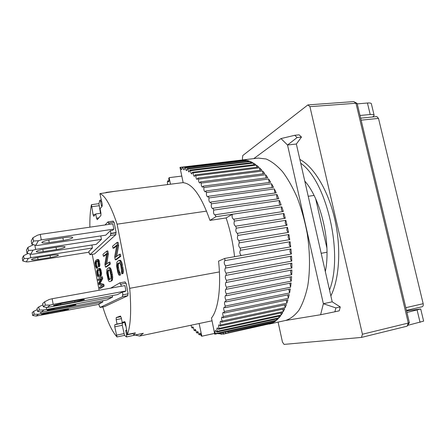 <?xml version="1.0" encoding="UTF-8"?>
<svg xmlns="http://www.w3.org/2000/svg" width="446" height="446" viewBox="0 0 446 446"><rect width="100%" height="100%" fill="white"/><g stroke="black" fill="none" stroke-linecap="round" stroke-linejoin="round"><path stroke-width="0.67" d="M278.098 322.101L282.457 342.076L284.063 344.401L361.461 337.416L362.431 334.238L309.931 106.655L355.98 103.255L408.307 323.055L362.431 334.238M242.702 159.924L242.39 158.492L242.802 155.498L307.891 104.916L309.931 106.655M407.633 325.379L423.628 321.131L420.734 309.078M361.461 337.416L407.103 326.182L409.372 322.731M307.891 104.916L353.706 101.599L356.945 103.316M357.252 103.873L367.443 103.015C370.163 102.82 371.496 103.171 371.434 104.063L374.06 114.996M406.947 312.468L420.712 308.989L406.574 310.884M407.103 326.182L408.307 323.055L409.4 322.687M409.383 322.681L357.19 103.606L355.98 103.255L353.706 101.599M367.443 103.015L370.208 114.516C372.923 114.299 374.244 114.611 374.172 115.453L372.678 116.958M370.208 114.516L360.011 115.464M41.857 242.362L41.874 242.34C42.989 241.364 46.094 240.455 51.201 239.614L65.646 237.456C70.474 236.82 72.815 236.904 72.676 237.712C71.538 238.699 68.439 239.614 63.371 240.455L49.227 242.585C44.293 243.248 41.835 243.176 41.857 242.362M112.487 230.404L113.841 229.116L41.283 239.881L38.417 240.734L35.775 245.345L38.022 245.4L105.78 235.159L110.391 230.716L112.487 230.404M41.283 239.881L40.268 234.384L112.805 223.836L113.841 229.116M38.417 240.734L33.534 241.03L31.833 244.191L35.775 245.345M31.833 244.191L31.248 240.985L32.932 237.746L37.408 235.248L40.268 234.384M33.534 241.03L32.932 237.746M31.46 259.5L31.471 259.483C32.374 258.736 35.056 257.978 39.516 257.214L52.154 255.224C56.402 254.616 58.498 254.61 58.448 255.212C57.534 255.971 54.858 256.729 50.426 257.493L38.022 259.46C33.69 260.09 31.504 260.102 31.46 259.5M91.887 245.016L92.461 247.998L30.757 257.688L28.293 258.396L26.297 261.874L28.299 261.858L88.999 252.202M30.757 257.688L30.088 254.014M28.293 258.396L24.09 258.591L22.807 260.982L26.297 261.874M22.807 260.982L22.3 258.184L23.571 255.742L28.031 253.451M24.09 258.591L23.571 255.742M53.487 305.404L63.003 303.063L77.498 300.392C82.332 299.539 84.634 299.299 84.411 299.684L74.934 302.02L60.745 304.64C55.8 305.521 53.381 305.778 53.487 305.404M124.49 291.706L125.962 290.959L53.174 304.35L50.259 305.07L47.176 307.472L117.354 294.65L122.382 292.091L124.49 291.706M53.174 304.35L52.143 298.742L124.908 285.585L125.962 290.959M50.259 305.07L45.28 305.131L43.279 306.781L47.176 307.472M43.279 306.781L42.682 303.514L44.667 301.786L49.227 299.472L52.143 298.742M45.28 305.131L44.667 301.786M135.4 335.091L139.626 336.061L143.356 333.273L133.945 335.303L135.322 332.839L127.339 334.506C130.706 325.965 131.498 310.567 129.708 288.317L117.092 224.176L206.582 211.114M117.092 224.176C110.903 205.706 105.167 195.526 99.876 193.642L115.04 191.284M308.225 196.285L314.034 195.437M326.996 252.241L321.181 253.306M219.404 271.915L129.708 288.317M133.059 333.313L133.945 335.303M135.573 334.963L126.508 336.953L124.529 335.375L116.997 336.947L114.75 326.823L114.784 324.777L117.036 324.058L116.189 319.682L116.222 317.585L120.481 316.041L121.312 317.892L122.193 322.413L124.679 321.616L125.527 323.523L127.339 334.506M139.626 336.061L212.045 320.802M102.797 306.943C107.358 321.538 112.091 331.54 116.997 336.947M99.876 193.642L102.179 203.777L102.179 206.219L100.077 208.728L100.93 213.104L100.93 215.479L97.256 219.672L96.531 218.189L95.712 213.952L93.732 216.282L93.103 214.794L91.436 204.681C90.259 210.651 89.735 218.15 89.863 227.176M91.436 204.681L98.923 203.683L100.489 213.288M101.426 199.925L99.804 200.321L98.923 203.683M92.233 254.326L99.124 290.246M127.796 293.964L127.851 295.681L104.62 306.597L100.066 307.461L122.617 296.657L122.55 294.94L128.158 293.786L126.073 283.149L120.47 284.286L119.913 282.836L125.148 281.9L125.66 283.221M103.829 284.314L102.903 284.476L99.185 283.645L101.783 278.672L101.448 276.933L102.374 276.771L102.708 278.51L100.094 283.483L103.829 284.314L104.163 286.053L100.595 288.255L99.692 288.417L103.238 286.22L104.163 286.053M100.562 279.313L98.17 280.489L100.907 278.611L98.677 283.126L98.967 284.637L102.246 285.54L99.475 287.28L99.692 288.417M98.806 266.346L98.51 261.696L97.958 260.152L97.144 259.5L98.438 259.483L99.179 260.648L99.882 265.186L99.391 266.669L98.471 266.825L99.731 266.19M97.551 260.882L96.537 261.947L96.358 263.19L96.76 265.693L97.696 267.99L96.392 268.236L97.696 267.99M106.834 251.07L102.981 254.332L103.355 256.249L106.711 253.456L104.899 264.233L105.457 267.109L109.387 264.188L110.368 264.026L109.984 262.053L109.002 262.22L105.652 264.757L107.408 254.019L106.834 251.07L107.82 250.914L108.389 253.858L106.722 263.948M110.368 264.026L106.416 266.948L105.457 267.109M106.583 254.209L104.308 256.093L103.355 256.249M92.461 247.998L88.86 251.477L89.289 253.724L89.529 253.495L89.953 254.694L110.653 235.427L110.575 233.648L110.903 233.336L116.144 232.55L114.092 222.108L108.534 223.195L108.004 221.863L113.223 221.11L113.652 222.169M116.144 232.55L115.804 232.857L115.876 234.635L94.502 253.964L89.953 254.694M117.008 242.457L112.598 246.186L113 248.227L116.841 245.038L114.661 256.751L115.263 259.823L119.757 256.483L120.805 256.311L120.392 254.203L119.344 254.376L115.514 257.281L117.627 245.607L117.008 242.457L118.051 242.29L118.669 245.439L116.668 256.405M120.805 256.311L116.283 259.656L115.263 259.823M116.685 245.857L114.02 248.065L113 248.227M110.463 268.074L109.487 268.236L108.529 267.806L109.995 267.661L111.065 269.139L112.414 274.552L112.726 277.691L112.041 280.696L109.777 281.671L112.041 280.696M101.203 275.622L100.278 275.779L100.556 272.294L99.993 269.847L98.878 268.492L99.798 268.336L100.623 269.033L101.593 273.158L101.203 275.622L99.742 276.866L98.828 277.022L100.863 276.08M119.695 262.688L118.424 263.982L118.279 266.028L119.06 270.56L120.175 272.946L120.582 275.02L119.556 275.199L119.149 273.125L120.175 272.946M122.232 273.13L122.282 269.93L120.972 263.235L119.829 260.843L118.742 260.425L120.336 260.252L120.872 260.67L122.014 263.056L123.403 271.285L123.28 272.946L122.845 273.61L121.808 273.788L122.232 273.13L123.28 272.946M315.69 198.888L326.918 248.06M115.313 191.25L106.059 192.432L105.836 192.878M100.93 213.227L95.712 213.952M98.839 217.865L96.531 218.189M124.969 321.856L122.193 322.413M120.771 316.688L116.222 317.585M116.189 319.682L121.457 318.634M124.557 321.94L124.674 322.519L117.036 324.058M114.784 324.777L124.674 322.519M122.316 323.261L122.265 325.296L124.529 335.375M110.653 288.161L119.913 282.836M99.642 306.251L99.358 306.307L98.917 304.021L102.842 302.026L40.96 313.638L38.462 314.246L36.137 316.058L98.979 304.334M100.066 307.461L99.62 306.179L99.358 306.307M122.617 296.657L127.851 295.681M128.158 293.786L122.55 294.94M120.821 284.091L121.245 286.248M122.382 292.091L122.906 294.761M99.185 283.645L100.094 283.483M101.783 278.672L102.708 278.51M101.448 276.933L97.953 279.358L98.17 280.489M103.238 286.22L102.903 284.476M98.956 265.342L99.882 265.186M98.956 264.45L99.882 264.3M98.845 263.43L99.77 263.274M98.51 261.696L99.441 261.546M98.254 260.798L99.179 260.648M97.958 260.152L98.884 260.001M97.512 259.633L98.438 259.483M97.144 259.5L95.656 260.536L94.987 262.633L95.422 266.19L96.392 268.236M96.788 268.146L96.57 267.009L97.479 266.859M96.57 267.009L97.228 266.842M96.319 266.992L96.063 266.541L96.972 266.39M96.063 266.541L95.851 265.844L96.76 265.693M95.851 265.844L95.522 264.149L96.431 263.999M95.522 264.149L95.45 263.341L96.358 263.19M95.45 263.341L95.483 262.655L96.392 262.504M95.483 262.655L95.628 262.097L96.537 261.947M95.628 262.097L96.788 261.523M95.879 261.668L96.96 260.759L97.847 261.356L98.471 266.825M107.408 254.019L108.389 253.858M109.387 264.188L109.002 262.22M105.016 224.974L108.004 221.863M89.289 253.724L89.59 253.674M110.653 235.427L115.876 234.635M110.575 233.648L115.804 232.857M110.903 233.336L110.391 230.716M109.147 224.371L108.857 222.866M117.627 245.607L118.669 245.439M119.757 256.483L119.344 254.376M109.019 267.829L109.995 267.661M108.529 267.806L106.917 269.339L106.717 273.136L108.25 280.099L108.835 281.175L109.777 281.671M111.065 280.868L111.433 280.272L112.409 280.099M111.433 280.272L111.651 279.397L112.632 279.224M111.651 279.397L111.745 277.858L112.726 277.691M111.745 277.858L111.662 276.431L112.648 276.258M111.662 276.431L111.433 274.725L112.414 274.552M111.433 274.725L110.92 272.088L111.901 271.915M110.92 272.088L110.513 270.499L111.494 270.332M110.513 270.499L110.084 269.306L111.065 269.139M110.084 269.306L109.487 268.236M100.506 275.182L101.432 275.02M100.662 274.195L101.588 274.039M100.662 273.314L101.593 273.158M100.556 272.294L101.482 272.138M100.255 270.75L101.186 270.594M99.993 269.847L100.924 269.685M99.698 269.189L100.623 269.033M99.246 268.648L100.172 268.492M98.878 268.492L97.367 269.434L96.682 271.475L97.334 275.723L98.059 276.921L98.828 277.022M99.943 276.236L100.278 275.779M119.149 273.125L118.039 270.739L117.248 265.041L117.711 263.536L119.612 262.588L120.821 265.331L121.808 273.788M122.36 271.469L123.403 271.285M122.282 269.93L123.33 269.746M122.037 268.102L123.085 267.918M121.412 264.924L122.46 264.751M120.972 263.235L122.014 263.056M120.498 261.969L121.541 261.791M119.829 260.843L120.872 260.67M119.299 260.425L120.336 260.252M118.742 260.425L116.897 262.153L116.623 266.251L117.9 272.768L119.01 275.154L119.556 275.199M118.792 272.963L119.818 272.785M118.402 272.054L119.422 271.876M118.039 270.739L119.06 270.56M117.432 267.645L118.458 267.472M117.259 266.206L118.279 266.028M117.248 265.041L118.268 264.868M117.398 264.149L118.424 263.982M117.711 263.536L118.736 263.363M99.954 200.115L100.595 201.575L101.721 201.43M133.103 333.552L126.569 334.918L126.508 336.953M102.324 204.837L101.437 205.901L100.595 201.575M126.569 334.918L125.694 330.414L126.815 330.124M102.597 300.743L102.842 302.026M112.325 295.581L112.609 297.058L106.979 299.924L43.357 311.815L41.272 312.061L43.937 309.987L39.337 310.031L37.609 311.453L41.272 312.061M100.763 235.917L101.432 239.357L96.264 244.336L32.826 254.192L30.707 254.181L32.998 250.195L28.477 250.435L27.005 253.166L30.707 254.181M107.648 270.655L108.908 269.763L109.694 270.326L110.909 275.07L110.965 278.36L109.404 279.726L108.623 279.129L107.252 272.032L107.648 270.655L108.612 270.493L108.339 271.051L107.374 271.213M99.023 269.696L99.804 271.09L100.133 274.134L99.72 275.087L98.282 275.907L97.518 274.519L97.189 271.525L97.59 270.571L99.023 269.696M126.826 330.185L125.694 330.414M124.819 321.884L125.153 324.721L126.19 326.924M109.387 269.947L108.612 270.493M108.339 271.051L108.216 271.87L107.252 272.032M108.216 271.87L108.233 272.952L107.274 273.114M108.233 272.952L108.4 274.296L107.441 274.463M108.4 274.296L108.902 276.871L107.938 277.038M108.902 276.871L109.237 278.103L108.272 278.271M109.237 278.103L109.588 278.962L108.623 279.129M109.788 279.475L109.002 279.614M109.588 278.962L109.928 279.391M99.241 269.852L97.59 270.571M98.499 270.415L97.334 270.978M98.243 270.828L98.098 271.369L97.189 271.525M98.098 271.369L98.059 272.043L97.156 272.199M98.059 272.043L98.131 272.852L97.228 273.008M98.131 272.852L98.427 274.362L97.518 274.519M98.427 274.362L98.644 275.065L97.735 275.221M98.644 275.065L98.895 275.528L97.986 275.684M98.677 275.834L98.282 275.907M125.923 325.625L125.159 322.229M330.865 295.938C339.49 278.555 341.357 247.686 334.701 218.863C328.044 190.029 313.822 166.837 299.851 159.423M300.715 163.23C326.583 180.864 343.665 253.98 329.527 290.045M325.335 271.581C331.255 243.076 321.148 199.379 304.774 181.087M224.745 258.424L241.247 255.525C239.731 253.958 239.435 252.219 240.361 250.301L290.067 241.732L290.72 246.844L224.745 258.424L225.007 260.615L290.948 248.957L291.4 254.03L225.553 265.877L225.748 268.04L291.545 256.115L291.796 261.105L226.122 273.214L226.245 275.327L291.857 263.151L291.907 268.024L226.445 280.367L226.496 282.418L291.885 270.008L291.734 274.719L226.523 287.285L226.496 289.253L291.628 276.626L291.283 281.142L226.356 293.903L226.261 295.776L291.099 282.959L290.563 287.241L225.949 300.18L225.782 301.942L290.301 288.958L289.577 292.972L225.308 306.062L225.079 307.707L289.242 294.577L288.345 298.302L224.444 311.514L224.148 313.025L287.938 299.779L286.878 303.191L223.368 316.504L223.017 317.87L286.404 304.534L285.195 307.612L222.097 320.992L221.684 322.213L284.66 308.81L283.305 311.542L220.636 324.967L220.173 326.026L282.719 312.596L281.236 314.96L219.008 328.407L218.501 329.31L280.595 315.863L279.001 317.859L217.224 331.294L216.672 332.036L278.321 318.606L276.62 320.222L215.301 333.63L214.716 334.21L275.901 320.813L274.123 322.057L228.452 332.08L273.37 322.491L271.519 323.361L223.842 334.032L223.139 334.138L222.554 332.493M180.546 167.289L241.687 160.042L182.297 167.233L244.503 159.997L246.549 160.281L184.716 167.64L185.441 167.863L247.407 160.482L249.504 161.145L187.225 168.599L187.972 168.989L250.384 161.497L252.525 162.55L189.801 170.127L190.565 170.679L253.417 163.063L255.58 164.502L192.427 172.217L193.207 172.936L256.483 165.176L258.658 166.999L195.092 174.877L195.878 175.763L259.561 167.835L261.735 170.043L197.779 178.099L198.559 179.147L262.627 171.03L264.779 173.617L200.455 181.873L201.235 183.077L265.665 174.76L267.778 177.703L203.114 186.183L203.883 187.537L268.643 178.997L270.7 182.286L205.723 191L206.476 192.505L271.536 183.719L273.521 187.342L208.265 196.307L208.996 197.946L274.323 188.903L276.219 192.828L210.718 202.06L211.415 203.822L276.983 194.506L278.767 198.71L213.065 208.221L213.723 210.099L279.486 200.499L281.147 204.948L215.273 214.749L215.892 216.723L281.805 206.833L283.333 211.488L233.526 219.259C232.132 218.272 231.753 216.6 232.383 214.253L226.122 217.943L209.96 220.391C201.38 196.106 192.449 183.54 183.167 182.704L179.978 167.373L258.223 158.085L266.061 158.966C271.553 161.307 277.055 165.555 282.569 171.716C287.965 178.935 292.911 187.716 297.415 198.052C301.524 209.096 304.78 220.848 307.183 233.314C310.076 252.124 310.232 270.532 307.74 285.975C305.638 295.626 302.739 303.654 299.049 310.042C295.001 315.378 290.53 318.845 285.635 320.445L269.256 324.047M234.423 221.093L283.929 213.456L285.301 218.284L235.516 226.2C234.05 225.085 233.687 223.385 234.423 221.093L233.849 219.058M236.28 228.174L285.836 220.313L287.04 225.275L237.311 233.358C235.783 232.115 235.438 230.392 236.28 228.174L235.756 226.083M237.93 235.438L287.503 227.354L288.529 232.411L238.894 240.673C237.317 239.34 236.988 237.601 237.902 235.449L237.467 233.297M239.357 242.825L288.919 234.512L289.761 239.619L240.227 248.082C238.655 246.694 238.326 244.949 239.251 242.858L238.961 240.656M240.55 250.262L240.227 248.082M191.172 325.201L191.501 327.174L192.198 328.039L192.577 326.795C193.257 327.046 193.692 328.111 193.887 329.99L194.59 330.737L194.98 329.326C195.632 329.544 196.073 330.564 196.301 332.387L197.009 333.011L197.388 331.434C198.018 331.612 198.464 332.588 198.721 334.355L199.429 334.846L199.797 333.084C200.41 333.234 200.851 334.16 201.135 335.86L201.843 336.212L214.559 333.424M218.194 333.446L218.958 333.864L218.891 333.296M220.385 332.967L220.709 334.16L221.422 334.205L221.333 332.761M224.879 331.986L225.509 333.586M227.41 331.428L227.8 332.499M224.734 258.418L218.562 261.127C221.411 287.274 218.239 309.747 211.488 318.009L214.716 334.21M215.301 333.63C214.86 331.874 214.916 330.804 215.474 330.419L216.672 332.036M217.224 331.294C216.711 329.449 216.75 328.306 217.341 327.866L218.501 329.31M219.008 328.407C218.423 326.478 218.445 325.262 219.07 324.76L220.173 326.026M220.636 324.967C219.978 322.965 219.978 321.678 220.642 321.109L221.684 322.213M222.097 320.992C221.361 318.935 221.339 317.58 222.036 316.933L223.017 317.87M223.368 316.504C222.554 314.402 222.509 312.986 223.24 312.245L224.148 313.025M224.444 311.514C223.552 309.396 223.479 307.913 224.232 307.077L225.079 307.707M225.308 306.062C224.332 303.938 224.238 302.399 225.018 301.451L225.782 301.942M225.949 300.18C224.895 298.067 224.767 296.478 225.57 295.414L226.261 295.776M226.356 293.903C225.224 291.823 225.068 290.19 225.893 289.002L226.496 289.253M226.523 287.285C225.319 285.262 225.135 283.584 225.971 282.262L226.496 282.418M226.445 280.367C225.169 278.421 224.957 276.715 225.804 275.249L226.245 275.327M226.122 273.214C224.778 271.369 224.533 269.635 225.397 268.018L225.748 268.04M225.553 265.877C224.148 264.149 223.875 262.404 224.739 260.631L225.007 260.615M289.872 241.771L289.85 241.777C288.752 243.683 289.041 245.372 290.72 246.844M288.919 234.512L288.796 234.551C287.698 236.614 288.021 238.303 289.761 239.619M287.503 227.354L287.475 227.365C286.382 229.378 286.683 231.067 288.378 232.433M226.122 217.943C230.197 230.086 233.013 243.009 234.574 256.695M228.452 332.08L228.274 331.244M223.842 334.032L223.73 332.237M226.189 333.324L225.999 331.74M181.79 176.081L169.145 177.647L181.79 176.07M170.5 184.209L169.145 177.647M167.646 184.577L167.35 181.918L167.735 180.892L168.516 181.968C169.073 181.522 169.14 180.385 168.716 178.545L169.145 177.631M166.559 184.716L167.668 184.365M199.122 323.528L201.843 336.2L214.559 333.435M232.383 214.253L215.892 216.723L209.96 220.391M215.273 214.749L214.9 215.044C213.628 214.141 213.238 212.491 213.723 210.099M213.065 208.221L212.63 208.633C211.426 207.836 211.019 206.23 211.415 203.822M210.718 202.06L210.233 202.601C209.096 201.899 208.683 200.349 208.996 197.946M208.265 196.307L207.736 196.987C206.66 196.374 206.242 194.88 206.476 192.505M205.723 191L205.154 191.836C204.145 191.306 203.722 189.873 203.883 187.537M203.114 186.183L202.517 187.181C201.57 186.723 201.146 185.358 201.235 183.077M200.455 181.873L199.841 183.044C198.961 182.654 198.531 181.355 198.559 179.147M197.779 178.099L197.154 179.443C196.329 179.114 195.905 177.887 195.878 175.763M195.092 174.877L194.467 176.399C193.698 176.125 193.28 174.971 193.207 172.936M192.427 172.217L191.808 173.923C191.094 173.695 190.682 172.613 190.565 170.679M189.801 170.127L189.193 172.011C188.53 171.821 188.123 170.812 187.972 168.989M187.225 168.599L186.634 170.667C186.021 170.511 185.625 169.58 185.441 167.863M184.716 167.64L184.153 169.881C183.59 169.759 183.206 168.9 182.999 167.3M182.297 167.233L181.767 169.647C181.243 169.552 180.87 168.766 180.647 167.278M223.072 333.842L221.422 334.205M220.564 333.513L218.958 333.864M200.851 334.533L199.429 334.846M198.37 332.716L197.009 333.011M195.889 330.458L194.59 330.737M193.419 327.777L192.198 328.039M167.735 180.892L168.989 180.736M271.419 322.921L271.519 323.361M273.944 321.243L274.123 322.057M276.358 319.029L276.62 320.222M278.655 316.281L279.001 317.859M280.807 313.003L281.236 314.96M282.803 309.206L283.305 311.542M284.615 304.913L285.195 307.612M286.237 300.136L286.878 303.191M287.642 294.906L288.345 298.302M288.824 289.253L289.577 292.972M289.766 283.221L290.563 287.241M290.452 276.855C289.995 278.399 290.274 279.826 291.283 281.142M290.881 270.198C290.307 271.837 290.591 273.342 291.734 274.719M291.037 263.302C290.335 265.024 290.625 266.596 291.907 268.024M290.926 256.227C290.09 258.017 290.379 259.644 291.796 261.105M290.536 249.03C289.554 250.869 289.844 252.536 291.4 254.03M285.836 220.313C284.832 222.242 285.111 223.92 286.672 225.336M283.929 213.456C283.048 215.318 283.31 216.957 284.721 218.373M281.805 206.833C281.041 208.617 281.287 210.211 282.547 211.61M279.486 200.499C278.834 202.194 279.062 203.727 280.172 205.093M276.983 194.506C276.436 196.101 276.648 197.561 277.618 198.877M274.323 188.903L274.903 193.012M271.536 183.719L272.06 187.543M268.643 178.997L269.105 182.503M265.665 174.76L266.072 177.926M262.627 171.03L262.984 173.845M259.561 167.835L259.862 170.277M256.483 165.176L256.734 167.239M253.417 163.063L253.618 164.741M250.384 161.497L250.535 162.79M247.407 160.482L247.513 161.385M244.503 159.997L244.564 160.521M36.293 251.533L36.31 251.511C37.308 250.663 40.185 249.832 44.946 249.03L58.426 246.961C62.947 246.337 65.161 246.37 65.071 247.062C64.057 247.926 61.186 248.756 56.452 249.559L43.24 251.605C38.624 252.252 36.31 252.23 36.293 251.533M101.432 239.357L35.647 249.42L32.998 250.195M35.647 249.42L34.849 245.077M27.005 253.166L26.465 250.184L27.92 247.379L33.478 244.67M28.477 250.435L27.92 247.379M253.796 158.609L280.98 138.572L287.531 145.017L323.367 303.726L320.618 314.737L285.206 320.54M280.98 138.572L294.761 135.3L297.131 137.541L301.496 137.067L296.35 144.019L332.203 301.825L323.367 303.726L335.899 307.907L334.874 311.787L320.618 314.737M297.131 137.541L287.531 145.017L296.35 144.019M301.496 137.067L299.104 134.831L294.761 135.3M334.874 311.787L339.228 310.823L340.27 306.948L335.899 307.907M332.203 301.825L340.27 306.948M47.059 310.21L55.856 308.063L69.381 305.543C73.908 304.73 76.088 304.484 75.926 304.813L67.162 306.948L53.905 309.424C49.283 310.26 46.997 310.522 47.059 310.21M112.609 297.058L43.937 309.987M46.629 309.329L46.256 307.311M37.609 311.453L37.057 308.415L38.769 306.92L42.922 304.824M39.337 310.031L38.769 306.92M41.472 314.374L49.651 312.401L62.328 310.015L68.545 309.273L60.394 311.247L47.951 313.588L41.472 314.374M40.96 313.638L40.653 311.96M38.462 314.246L34.186 314.274L32.681 315.512L36.137 316.058M32.681 315.512L32.162 312.668L33.656 311.369L37.263 309.552M34.186 314.274L33.656 311.369M361.132 120.164L378.503 118.391L423.176 303.709L405.81 307.684M378.503 118.391L376.781 116.545L360.658 118.168M422.156 306.753L406.451 310.383L422.156 306.753C423.131 306.374 423.471 305.359 423.176 303.709M417.122 310.093L420.065 322.358M63.371 240.455L62.886 237.869M48.753 240.032L49.227 242.585M50.426 257.493L50.063 255.552M37.67 257.537L38.022 259.46M74.934 302.02L74.727 300.905M60.544 303.542L60.745 304.64M134.04 335.225L143.356 333.273M99.018 205.723L91.541 206.727M95.26 214.493L93.103 214.794M122.265 325.296L114.75 326.823M123.888 333.63L116.367 335.191M56.452 249.559L56.04 247.329M42.833 249.398L43.24 251.605M67.162 306.948L66.984 305.989M53.726 308.476L53.905 309.424M60.394 311.247L60.238 310.41M47.8 312.763L47.951 313.588M72.676 237.712L72.603 237.328M115.179 191.267L183.144 182.598M65.071 247.062L65.016 246.761"/></g></svg>
